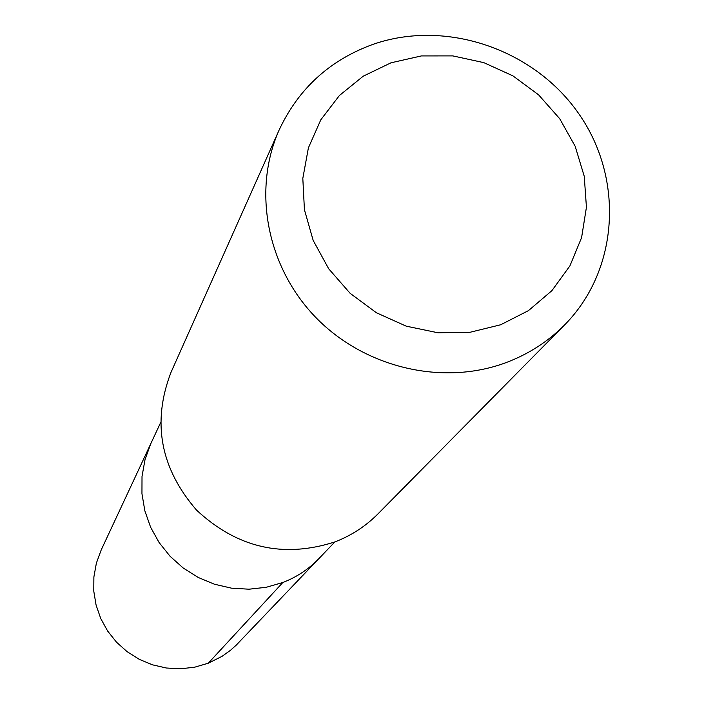<?xml version="1.0" encoding="UTF-8"?>
<svg xmlns="http://www.w3.org/2000/svg" width="704" height="704" viewBox="0 0 704 704"><rect width="100%" height="100%" fill="white"/><g stroke="black" fill="none" stroke-linecap="round" stroke-linejoin="round"><path stroke-width="1.06" d="M160.503 422.858L150.894 443.458L145.033 459.527L142.014 476.441L141.953 493.698L144.848 510.805L150.621 527.261L159.122 542.573L170.095 556.301L183.234 568.031L198.141 577.43L214.386 584.206L231.484 588.166L248.934 589.204L266.226 587.294L282.858 582.498C296.78 577.086 308.862 569.052 319.106 558.395C308.862 569.052 296.78 577.086 282.858 582.498L266.226 587.294L248.934 589.204L231.484 588.166L214.386 584.206L198.141 577.43L183.234 568.031L170.095 556.301L159.122 542.573L150.621 527.261L144.848 510.805L141.953 493.698L142.014 476.441L145.033 459.527L150.894 443.458L101.191 549.974L96.378 563.156L93.878 577.007L93.773 591.122L96.087 605.097L100.742 618.526L107.615 631.013L116.503 642.189L127.16 651.719L139.269 659.34L152.469 664.822L166.382 668.008L180.594 668.8L194.691 667.19L208.261 663.221L282.858 582.498M377.986 513.867C365.728 526.205 351.393 535.542 334.963 541.895C283.316 558.527 237.178 547.941 196.566 510.136C160.354 468.283 151.818 422.374 170.975 372.416L279.206 129.853C252.199 190.142 266.79 267.071 315.858 317.522C364.883 368.007 443.062 386.258 506.264 362.542C528.651 354.068 548.108 341.519 564.634 324.887L377.986 513.867M564.634 324.887C618.737 270.283 624.272 179.335 579.269 114.435C534.626 49.289 446.125 18.911 373.182 44.29C329.93 59.972 298.602 88.493 279.206 129.853M391.002 62.797L421.37 55.933L452.822 55.898L483.824 62.647L512.882 75.838L538.586 94.829L559.698 118.694L575.177 146.291L584.25 176.29L586.432 207.24L581.592 237.609L569.906 265.892L551.901 290.655L528.449 310.631L500.685 324.764L470.008 332.279L437.976 332.772L406.234 326.163L376.438 312.778L350.126 293.313L328.68 268.761L313.183 240.425L304.427 209.766L302.817 178.385L308.396 147.866L320.822 119.777L339.425 95.489L363.229 76.19L391.002 62.797M334.805 541.957L236.139 645.225L230.41 650.355L222.059 656.322L208.261 663.221"/></g></svg>
